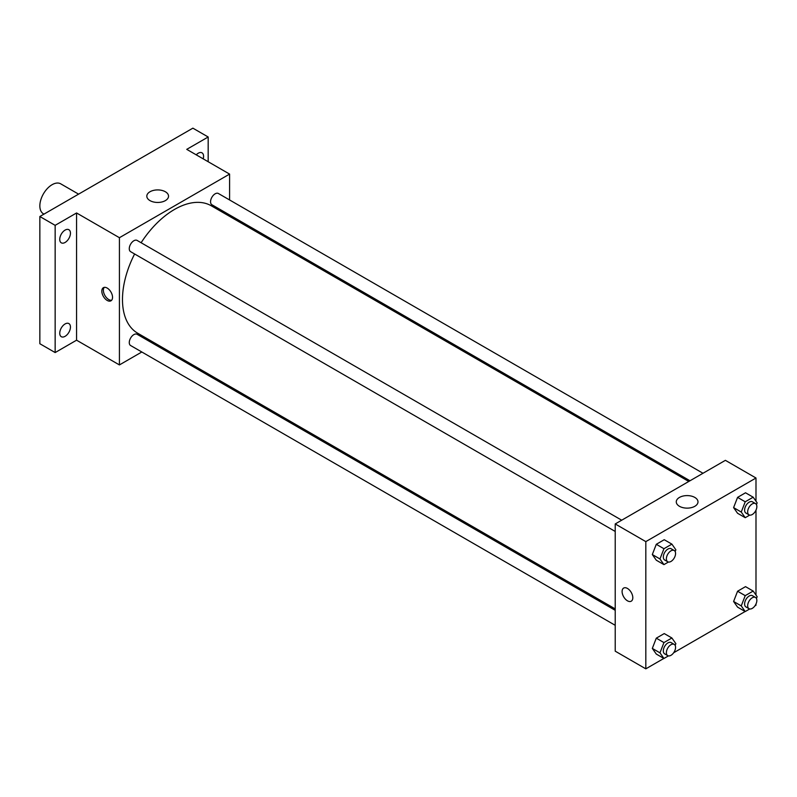 <?xml version="1.0" encoding="UTF-8"?>
<svg xmlns="http://www.w3.org/2000/svg" width="797" height="797" viewBox="0 0 797 797"><rect width="100%" height="100%" fill="white"/><g stroke="black" fill="none" stroke-linecap="round" stroke-linejoin="round"><path stroke-width="1.2" d="M78.584 194.139L60.751 183.848A17.315 9.992 120 0 0 47.412 188.481A17.315 9.992 120 0 0 39.85 205.905A17.315 9.992 120 0 0 43.437 213.825L43.965 214.134M141.816 351.995L119.42 364.926L76.572 340.189L55.152 352.563L39.85 343.726L39.85 216.505L192.874 128.158L208.176 136.994L208.176 161.731M156.023 343.796L154.807 344.503M65.095 336.324A7.571 4.374 -60 0 1 61.309 336.703A7.571 4.374 -60 0 1 60.154 330.625A7.571 4.374 -60 0 1 65.095 323.951A7.571 4.374 -60 0 1 68.881 323.582A7.571 4.374 -60 0 1 70.046 329.649A7.571 4.374 -60 0 1 65.095 336.324M65.095 242.457A7.571 4.374 -60 0 1 61.309 242.836A7.571 4.374 -60 0 1 60.154 236.769A7.571 4.374 -60 0 1 65.095 230.094A7.571 4.374 -60 0 1 68.881 229.715A7.571 4.374 -60 0 1 70.046 235.782A7.571 4.374 -60 0 1 65.095 242.457M76.572 340.189L76.572 212.968L55.152 225.342L39.85 216.505M55.152 352.563L55.152 225.342M119.42 364.926L119.42 237.705L76.572 212.968M119.42 237.705L229.596 174.095L186.747 149.358L208.176 136.994M150.005 200.615A10.859 6.266 180 0 1 146.817 196.182A10.859 6.266 180 0 1 157.676 189.915A10.859 6.266 180 0 1 168.536 196.182A10.859 6.266 180 0 1 161.831 201.98A10.859 6.266 180 0 1 150.005 200.615M196.231 154.837A7.571 4.374 -60 0 1 198.224 153.233A7.571 4.374 -60 0 1 202.02 152.855A7.571 4.374 -60 0 1 203.195 158.852M134.613 253.974A73.573 42.48 120 0 0 122.479 299.552A73.573 42.48 120 0 0 137.722 333.236L615.214 608.908M688.787 481.468L211.295 205.795A73.573 42.48 120 0 0 141.109 242.736M229.596 174.095L229.596 199.967M229.596 214.951L229.596 216.356M702.994 473.269L218.398 193.502A6.496 3.746 120 0 0 213.397 195.235A6.496 3.746 120 0 0 210.557 201.771A6.496 3.746 120 0 0 211.902 204.739L690.003 480.77M615.214 610.313L137.114 334.292A6.496 3.746 120 0 0 132.113 336.025A6.496 3.746 120 0 0 129.273 342.561A6.496 3.746 120 0 0 130.618 345.529L615.214 625.306M615.214 531.45L130.618 251.673A6.496 3.746 -60 0 1 130.618 244.171A6.496 3.746 -60 0 1 137.114 240.425L621.7 520.202M112.536 297.341A7.571 4.374 60 0 1 110.962 300.808A7.571 4.374 60 0 1 103.391 296.434A7.571 4.374 60 0 1 103.391 287.687A7.571 4.374 60 0 1 109.229 289.719A7.571 4.374 60 0 1 112.536 297.341M111.66 300.23A7.571 4.374 60 0 1 104.935 295.548A7.571 4.374 60 0 1 104.248 287.388M663.841 658.432L645.819 668.842L615.214 651.169L615.214 523.948L725.39 460.337L755.994 478.011L755.994 501.213M755.994 604.006L755.994 605.232L754.928 605.85M745.135 611.498L673.644 652.773M737.574 513.278L733.599 507.619L737.574 497.378L745.524 492.785L737.574 497.378L733.599 507.619L737.574 513.278L745.225 517.691L741.25 512.043L745.225 501.791L753.175 497.198L757.15 502.857L756.453 504.64M656.29 654.068L652.315 648.409L656.29 638.168L664.24 633.575L656.29 638.168L652.315 648.409L656.29 654.068L663.941 658.481L659.966 652.833L663.941 642.581L671.891 637.989L675.866 643.647L675.169 645.431M755.994 510.14L755.994 595.07M645.819 668.842L645.819 541.621L755.994 478.011M737.574 607.135L733.599 601.486L737.574 591.235L745.524 586.642L737.574 591.235L733.599 601.486L737.574 607.135L745.225 611.558L741.25 605.899L745.225 595.648L753.175 591.065L757.15 596.714L756.453 598.507M656.29 560.211L652.315 554.553L656.29 544.301L664.24 539.718L656.29 544.301L652.315 554.553L656.29 560.211L663.941 564.625L659.966 558.966L663.941 548.725L671.891 544.132L675.866 549.791L675.169 551.574M645.819 541.621L615.214 523.948M679.452 506.294A10.859 6.266 180 0 1 676.274 501.861A10.859 6.266 180 0 1 687.134 495.595A10.859 6.266 180 0 1 697.993 501.861A10.859 6.266 180 0 1 691.288 507.659A10.859 6.266 180 0 1 679.452 506.294M632.808 597.72A7.571 4.374 60 0 1 631.244 601.187A7.571 4.374 60 0 1 623.662 596.814A7.571 4.374 60 0 1 623.662 588.066A7.571 4.374 60 0 1 629.5 590.099A7.571 4.374 60 0 1 632.808 597.72M631.244 601.187A7.571 4.374 60 0 1 623.672 596.814A7.571 4.374 60 0 1 623.672 588.066M668.434 562.024L663.941 564.625M674.222 550.518L671.164 548.754A6.496 3.746 120 0 0 666.153 550.498A6.496 3.746 120 0 0 663.323 557.023A6.496 3.746 120 0 0 664.668 560.002L667.727 561.765A6.496 3.746 120 0 0 674.222 558.02A6.496 3.746 120 0 0 674.222 550.518A6.496 3.746 120 0 0 669.221 552.261A6.496 3.746 120 0 0 666.382 558.797A6.496 3.746 120 0 0 667.727 561.765M659.966 558.966L652.315 554.553M663.941 548.725L656.29 544.301M671.891 544.132L664.24 539.718M749.718 515.101L745.225 517.691M755.506 503.594L752.448 501.821A6.496 3.746 120 0 0 747.447 503.565A6.496 3.746 120 0 0 744.607 510.1A6.496 3.746 120 0 0 745.952 513.069L749.011 514.842A6.496 3.746 120 0 0 755.506 511.086A6.496 3.746 120 0 0 755.506 503.594A6.496 3.746 120 0 0 750.505 505.328A6.496 3.746 120 0 0 747.666 511.863A6.496 3.746 120 0 0 749.011 514.842M741.25 512.043L733.599 507.619M745.225 501.791L737.574 497.378M753.175 497.198L745.524 492.785M668.434 655.891L663.941 658.481M674.222 644.384L671.164 642.611A6.496 3.746 120 0 0 666.153 644.355A6.496 3.746 120 0 0 663.323 650.89A6.496 3.746 120 0 0 664.668 653.859L667.727 655.632A6.496 3.746 120 0 0 674.222 651.876A6.496 3.746 120 0 0 674.222 644.384A6.496 3.746 120 0 0 669.221 646.118A6.496 3.746 120 0 0 666.382 652.653A6.496 3.746 120 0 0 667.727 655.632M659.966 652.833L652.315 648.409M663.941 642.581L656.29 638.168M671.891 637.989L664.24 633.575M749.718 608.958L745.225 611.558M755.506 597.451L752.448 595.688A6.496 3.746 120 0 0 747.447 597.421A6.496 3.746 120 0 0 744.607 603.957A6.496 3.746 120 0 0 745.952 606.935L749.011 608.699A6.496 3.746 120 0 0 755.506 604.953A6.496 3.746 120 0 0 755.506 597.451A6.496 3.746 120 0 0 750.505 599.195A6.496 3.746 120 0 0 747.666 605.73A6.496 3.746 120 0 0 749.011 608.699M741.25 605.899L733.599 601.486M745.225 595.648L737.574 591.235M753.175 591.065L745.524 586.642"/></g></svg>
